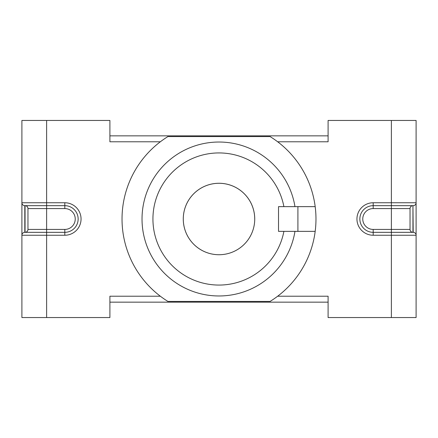 <?xml version="1.0" encoding="UTF-8"?>
<svg xmlns="http://www.w3.org/2000/svg" width="438" height="438" viewBox="0 0 438 438"><rect width="100%" height="100%" fill="white"/><g stroke="black" fill="none" stroke-linecap="round" stroke-linejoin="round"><path stroke-width="0.66" d="M277.665 296.214L328.095 296.214L328.095 317.55L416.1 317.55L416.1 202.756L373.187 202.756A16.244 16.244 0 0 0 356.948 219A16.244 16.244 0 0 0 373.187 235.244L391.369 235.244L391.369 232.332L373.187 232.332A13.332 13.332 0 0 1 359.855 219A13.332 13.332 0 0 1 373.187 205.668L413.193 205.668A2.907 2.907 0 0 0 416.1 202.756L416.1 120.45L328.095 120.45L328.095 141.786L277.665 141.786M160.335 141.786L109.905 141.786L109.905 120.45L21.9 120.45L21.9 202.756A2.907 2.907 0 0 0 24.807 205.668L64.813 205.668A13.332 13.332 0 0 1 78.145 219A13.332 13.332 0 0 1 64.813 232.332L25.054 232.332A2.907 2.907 0 0 0 27.961 229.424L27.961 208.576L64.813 208.576A10.424 10.424 0 0 1 75.237 219A10.424 10.424 0 0 1 64.813 229.424L64.813 235.244A16.244 16.244 0 0 0 81.052 219A16.244 16.244 0 0 0 64.813 202.756L21.9 202.756A2.907 2.907 0 0 0 24.807 205.668L25.054 205.668A2.907 2.907 0 0 1 27.961 208.576M160.335 296.214L109.905 296.214L109.905 317.55L21.9 317.55L21.9 235.244L64.813 235.244M373.187 235.244L373.187 229.424A10.424 10.424 0 0 1 362.763 219A10.424 10.424 0 0 1 373.187 208.576L410.039 208.576L410.039 229.424A2.907 2.907 0 0 0 412.946 232.332L403.737 232.332M21.9 205.668L21.9 232.332M391.369 317.55L391.369 235.244L416.1 235.244A2.907 2.907 0 0 0 413.193 232.332L391.369 232.332L391.369 229.424L373.187 229.424M413.193 232.332L412.946 205.668A2.907 2.907 0 0 0 410.039 208.576M400.584 232.332L391.369 232.332M24.807 232.332A2.907 2.907 0 0 0 21.9 235.244L21.9 202.756A2.907 2.907 0 0 0 24.807 205.668L24.807 232.332L46.631 232.332L46.631 317.55M37.416 205.668L25.054 205.668L25.054 232.332M315.185 206.637A96.973 96.973 0 0 1 270.082 301.426L167.918 301.426A96.973 96.973 0 0 1 167.918 136.574L270.082 136.574A96.973 96.973 0 0 1 315.185 206.637L294.971 206.637A76.973 76.973 0 0 0 176.985 154.504A76.973 76.973 0 0 0 176.985 283.495A76.973 76.973 0 0 0 294.971 231.363L278.519 231.363L278.519 206.637L282.663 206.637M315.185 231.363L294.971 231.363M278.519 206.637L294.971 206.637M283.895 231.363A66.061 66.061 0 0 1 182.443 274.029A66.061 66.061 0 0 1 182.443 163.971A66.061 66.061 0 0 1 283.895 206.637M254.735 219A35.735 35.735 0 0 1 201.135 249.945A35.735 35.735 0 0 1 201.135 188.055A35.735 35.735 0 0 1 254.735 219A35.713 35.713 0 0 1 201.141 249.928A35.713 35.713 0 0 1 201.141 188.072A35.713 35.713 0 0 1 254.713 219M109.905 135.846L328.095 135.846M109.905 302.154L328.095 302.154M373.187 202.756L373.187 208.576L391.369 208.576L391.369 120.45M46.631 120.45L46.631 232.332M410.039 229.424L391.369 229.424L391.369 208.576M412.946 232.332L412.946 205.668M64.813 208.576L64.813 202.756M64.813 229.424L27.961 229.424M297.911 231.363L297.911 206.637"/></g></svg>
